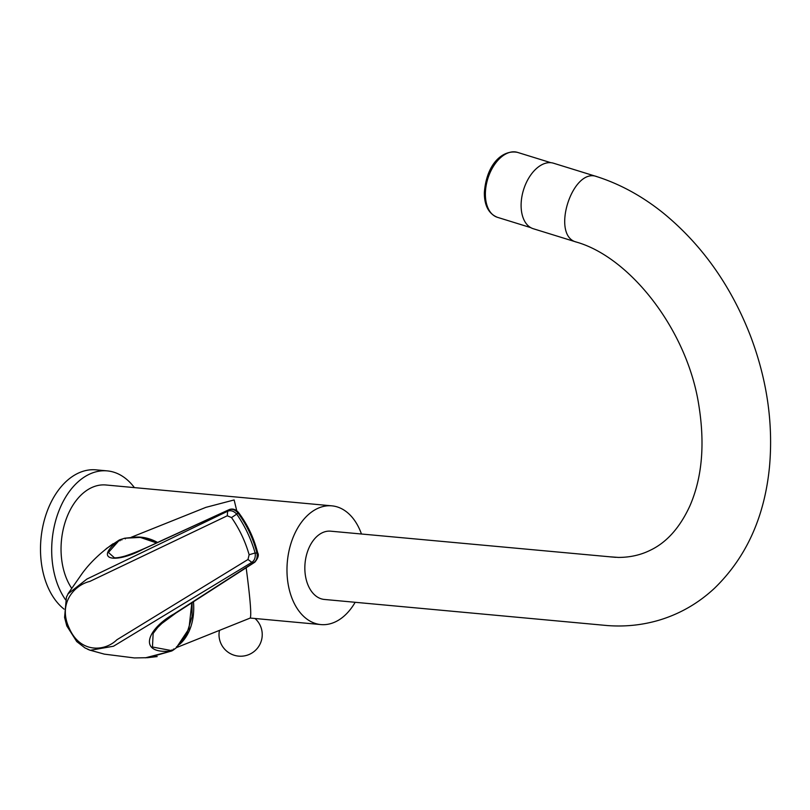 <?xml version="1.0" encoding="UTF-8"?>
<svg xmlns="http://www.w3.org/2000/svg" width="810" height="810" viewBox="0 0 810 810"><rect width="100%" height="100%" fill="white"/><g stroke="black" fill="none" stroke-linecap="round" stroke-linejoin="round"><path stroke-width="1.21" d="M65.519 599.704A73.781 48.499 -84.7 0 1 56.953 516.365A73.781 48.499 -84.7 0 1 107.234 470.883A73.781 48.499 -84.7 0 1 134.389 487.61M64.051 609.12A73.781 48.499 -84.7 0 1 43.315 524.212A73.781 48.499 -84.7 0 1 96.056 469.851L107.234 470.883M191.859 602.67L188.943 628.793L176.347 647.716L176.499 646.755L176.347 647.716L173.623 649.833L173.461 649.023L173.623 649.833L172.226 650.713L172.064 649.893L172.226 650.713L152.462 647.018L153.141 633.46L157.727 627.436L161.879 623.447L175.719 613.19L254.806 562.201C258.137 558.161 259.089 555.012 257.661 552.774C253.935 538.022 247.607 524.678 238.677 512.71C235.953 509.46 232.885 508.386 229.453 509.49M125.388 538.873L124.568 538.245L125.388 538.873L124.568 538.245L140.251 537.405L156.553 542.943M124.497 538.285L119.688 539.824L108.408 552.45L114.423 557.776M121.814 540.007L121.227 539.247L121.814 540.007M120.275 540.584L119.688 539.824L120.275 540.584M67.929 593.963L86.943 579.039L227.65 511.231L229.038 509.774L143.147 549.2C115.769 563.871 92.472 560.51 119.212 540.047L106.768 548.309L119.222 540.047L119.91 540.756L119.212 540.047L119.688 539.824M256.75 552.774L256.973 553.159C253.155 538.306 246.787 524.85 237.846 512.791C235.011 509.682 232.075 508.68 229.038 509.774L229.513 509.46M227.276 515.778L231.528 517.58L236.712 514.127C244.944 525.984 251.08 538.933 255.12 552.977L249.136 554.749L247.981 559.497L116.853 639.789C105.168 651.412 80.403 653.619 69.316 628.398C57.419 603.45 74.5 584.992 89.819 581.428L227.276 515.778L227.65 511.231C230.779 510.037 233.796 510.999 236.712 514.127L237.846 512.791L238.221 513.651M145.334 657.841L171.76 650.967C137.163 654.844 146.671 629.107 173.867 614.031L253.986 562.444L251.859 562.332C254.623 560.388 255.707 557.27 255.12 552.977L256.973 553.159C257.62 557.371 256.618 560.459 253.986 562.444L254.806 562.201M171.76 650.967L171.7 650.076L171.76 650.967L172.226 650.713M106.768 548.309L106.12 548.815M247.981 559.497L251.859 562.332L113.491 646.228L90.254 650.298L87.662 649.286M231.528 517.58C239.406 528.94 245.278 541.333 249.136 554.749M71.614 588.192A59.616 39.194 -84.7 0 1 63.018 530.266A59.616 39.194 -84.7 0 1 93.201 486.942A59.616 39.194 -84.7 0 1 105.938 484.987L331.867 505.845A59.616 39.194 -84.7 0 1 361.462 534.023M355.165 602.296A59.616 39.194 -84.7 0 1 320.902 624.581A59.616 39.194 -84.7 0 1 286.983 571.253A59.616 39.194 -84.7 0 1 319.13 507.799A59.616 39.194 -84.7 0 1 331.867 505.845M176.62 647.544L250.249 618.04C251.556 615.144 250.199 598.387 246.169 567.79M236.743 510.715L234.131 499.952L205.902 507.354L131.321 537.232M157.606 542.457A59.616 42.586 -111.8 0 0 141.153 537.202A59.616 42.586 -111.8 0 0 136.758 537.071M179.547 644.436A59.616 42.586 -111.8 0 0 193.458 601.648M219.52 630.352A14.084 7.756 115.8 0 0 219.014 634.169A21.617 21.617 0 0 0 249.247 654.429A21.617 21.617 0 0 0 255.028 618.496M324.476 599.461A34.283 22.538 -84.7 0 1 324.354 599.451A34.283 22.538 -84.7 0 1 305.056 563.254A34.283 22.538 -84.7 0 1 330.642 531.178A34.283 22.538 -84.7 0 1 330.784 531.188M324.354 599.451L607.297 625.553C624.966 626.889 642.117 625.138 658.753 620.278C679.671 614.041 698.25 603.379 714.471 588.283C746.273 557.422 764.61 516.912 769.5 466.732C773.358 423.336 767.04 379.799 750.546 336.109C731.045 285.798 701.986 244.812 663.39 213.141C642.634 196.435 620.561 184.295 597.172 176.732L597.051 176.691C572.285 166.749 550.435 235.953 576.447 242.089L576.578 242.129M597.051 176.691L553.513 163.215A34.283 20.766 107.2 0 0 523.543 189.823A34.283 20.766 107.2 0 0 533.243 228.714L576.528 242.109M485.382 193.691A33.98 20.584 -72.8 0 1 517.509 152.381C503.202 149.435 486.445 163.245 484.339 192.881C484.38 205.649 488.744 213.799 497.411 217.313A33.98 20.584 -72.8 0 1 485.382 193.691M148.392 657.588L171.801 650.956L176.56 647.605L186.614 634.351L192.061 616.592L192.081 602.529M119.222 540.037L124.639 538.225L136.07 537.06L143.957 537.911L156.745 542.852M229.463 509.49L169.968 536.757C158.284 541.89 140.565 551.124 124.821 556.116C120.062 557.432 116.579 557.989 114.362 557.776M113.157 543.692C100.126 552.997 89.758 562.98 82.043 573.642L67.999 593.791M89.394 650.015L104.338 654.136L134.339 657.933L147.521 657.7L157.18 656.576M90.264 650.298L84.969 647.919L76.737 641.571L66.795 625.907L64.587 617.443L66.41 597.152L68.597 592.849M320.902 624.581L250.209 618.05M550.82 162.689L517.509 152.381M530.722 227.62L497.411 217.313M330.642 531.178L615.499 557.321C617.149 557.422 600.038 556.055 618.344 557.422C630.008 557.422 640.669 555.032 650.329 550.233C666.66 542.437 679.813 527.715 689.806 506.088C702.138 477.859 705.115 444.082 698.746 404.747C687.012 329.498 629.826 257.215 576.447 242.089"/></g></svg>
